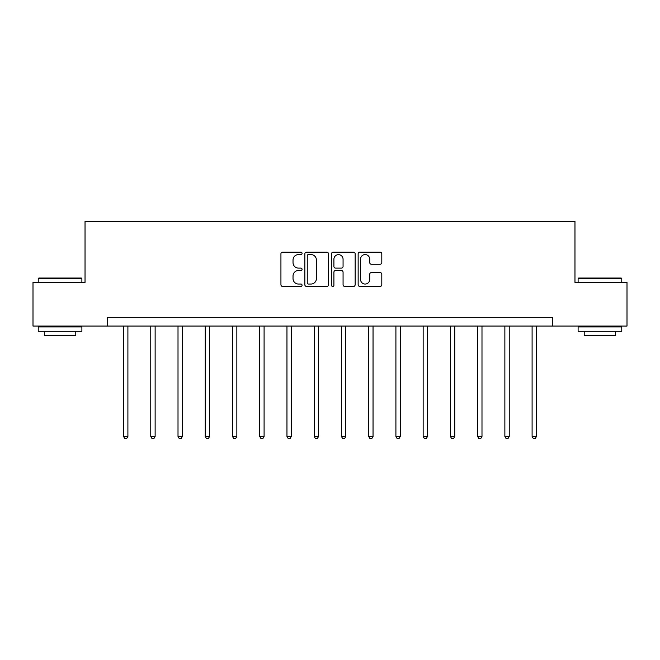 <?xml version="1.0" encoding="UTF-8"?>
<svg xmlns="http://www.w3.org/2000/svg" width="660" height="660" viewBox="0 0 660 660"><rect width="100%" height="100%" fill="white"/><g stroke="black" fill="none" stroke-linecap="round" stroke-linejoin="round"><path stroke-width="0.99" d="M302.065 253.366A1.196 1.196 0 0 0 300.861 252.169L282.653 252.169A1.716 1.716 0 0 0 280.937 253.886L280.937 284.732A1.716 1.716 0 0 0 282.653 286.448L300.861 286.448A1.196 1.196 0 0 0 302.065 285.244A1.196 1.196 0 0 0 300.861 284.048L298.51 284.048A5.486 5.486 0 0 1 293.024 278.561L293.024 275.995A5.486 5.486 0 0 1 298.51 270.509L300.861 270.509A1.196 1.196 0 0 0 302.065 269.305A1.196 1.196 0 0 0 300.861 268.108L298.51 268.108A5.486 5.486 0 0 1 293.024 262.622L293.024 260.057A5.486 5.486 0 0 1 298.51 254.57L300.861 254.57A1.196 1.196 0 0 0 302.065 253.366M380.086 264.256A1.716 1.716 0 0 0 381.802 262.54L381.802 253.886A1.716 1.716 0 0 0 380.086 252.169L359.865 252.169A1.716 1.716 0 0 0 358.149 253.886L358.149 284.732A1.716 1.716 0 0 0 359.865 286.448L380.086 286.448A1.716 1.716 0 0 0 381.802 284.732L381.802 274.279A1.716 1.716 0 0 0 380.086 272.563L371.432 272.563A1.716 1.716 0 0 0 369.715 274.279L369.715 279.46A4.587 4.587 0 0 1 365.137 284.048A4.587 4.587 0 0 1 360.55 279.46L360.55 259.157A4.587 4.587 0 0 1 365.137 254.57A4.587 4.587 0 0 1 369.715 259.157L369.715 262.54A1.716 1.716 0 0 0 371.432 264.256L380.086 264.256M107.209 326.057L33 326.057L33 282.406L85.033 282.406L85.033 221.29L574.967 221.29L574.967 282.406L627 282.406L627 326.057L552.791 326.057L552.791 317.32L107.209 317.32L107.209 326.057L552.791 326.057M328.498 253.886A1.716 1.716 0 0 0 326.783 252.169L306.562 252.169A1.716 1.716 0 0 0 304.846 253.886L304.846 284.732A1.716 1.716 0 0 0 306.562 286.448L326.783 286.448A1.716 1.716 0 0 0 328.498 284.732L328.498 253.886M333.217 252.169L353.438 252.169A1.716 1.716 0 0 1 355.154 253.886L355.154 284.732A1.716 1.716 0 0 1 353.438 286.448L344.784 286.448A1.716 1.716 0 0 1 343.068 284.732L343.068 272.225A1.716 1.716 0 0 0 341.352 270.509L335.61 270.509A1.716 1.716 0 0 0 333.902 272.225L333.902 285.244A1.196 1.196 0 0 1 332.698 286.448A1.196 1.196 0 0 1 331.501 285.244L331.501 253.886A1.716 1.716 0 0 1 333.217 252.169M308.451 254.57A1.196 1.196 0 0 0 307.246 255.766L307.246 282.851A1.196 1.196 0 0 0 308.451 284.048L310.934 284.048A5.486 5.486 0 0 0 316.421 278.561L316.421 260.057A5.486 5.486 0 0 0 310.934 254.57L308.451 254.57M343.068 259.24A4.587 4.587 0 0 0 338.481 254.653A4.587 4.587 0 0 0 333.902 259.24L333.902 266.392A1.716 1.716 0 0 0 335.61 268.108L341.352 268.108A1.716 1.716 0 0 0 343.068 266.392L343.068 259.24M123.535 326.057L123.535 436.441L127.9 436.441L127.9 326.057M127.9 436.441L126.588 438.71L124.839 438.71L123.535 436.441M38.758 278.041L81.361 278.041L81.889 278.561L38.239 278.561L38.758 278.041M60.06 331.295L38.239 331.295L38.239 326.931L81.889 326.931L81.889 331.295L60.06 331.295M75.776 331.295L75.776 335.305L44.352 335.305L44.352 331.295M578.639 278.041L621.241 278.041L621.761 278.561L578.111 278.561L578.639 278.041M599.94 331.295L578.111 331.295L578.111 326.931L621.761 326.931L621.761 331.295L599.94 331.295M615.648 331.295L615.648 335.305L584.224 335.305L584.224 331.295M150.769 326.057L150.769 436.441L155.133 436.441L155.133 326.057M155.133 436.441L153.829 438.71L152.081 438.71L150.769 436.441M178.01 326.057L178.01 436.441L182.374 436.441L182.374 326.057M182.374 436.441L181.063 438.71L179.314 438.71L178.01 436.441M205.243 326.057L205.243 436.441L209.608 436.441L209.608 326.057M209.608 436.441L208.304 438.71L206.555 438.71L205.243 436.441M232.485 326.057L232.485 436.441L236.849 436.441L236.849 326.057M236.849 436.441L235.537 438.71L233.797 438.71L232.485 436.441M259.718 326.057L259.718 436.441L264.091 436.441L264.091 326.057M264.091 436.441L262.779 438.71L261.03 438.71L259.718 436.441M286.96 326.057L286.96 436.441L291.324 436.441L291.324 326.057M291.324 436.441L290.012 438.71L288.272 438.71L286.96 436.441M314.201 326.057L314.201 436.441L318.565 436.441L318.565 326.057M318.565 436.441L317.254 438.71L315.505 438.71L314.201 436.441M341.435 326.057L341.435 436.441L345.799 436.441L345.799 326.057M345.799 436.441L344.495 438.71L342.746 438.71L341.435 436.441M368.676 326.057L368.676 436.441L373.04 436.441L373.04 326.057M373.04 436.441L371.728 438.71L369.988 438.71L368.676 436.441M395.909 326.057L395.909 436.441L400.282 436.441L400.282 326.057M400.282 436.441L398.97 438.71L397.221 438.71L395.909 436.441M423.151 326.057L423.151 436.441L427.515 436.441L427.515 326.057M427.515 436.441L426.203 438.71L424.462 438.71L423.151 436.441M450.392 326.057L450.392 436.441L454.757 436.441L454.757 326.057M454.757 436.441L453.445 438.71L451.696 438.71L450.392 436.441M477.626 326.057L477.626 436.441L481.99 436.441L481.99 326.057M481.99 436.441L480.686 438.71L478.937 438.71L477.626 436.441M504.867 326.057L504.867 436.441L509.231 436.441L509.231 326.057M509.231 436.441L507.919 438.71L506.17 438.71L504.867 436.441M532.1 326.057L532.1 436.441L536.464 436.441L536.464 326.057M536.464 436.441L535.161 438.71L533.412 438.71L532.1 436.441M38.239 282.406L38.239 278.561M48.188 326.931L48.188 326.057M71.94 326.931L71.94 326.057M81.889 282.406L81.889 278.561M578.111 282.406L578.111 278.561M588.06 326.931L588.06 326.057M611.812 326.931L611.812 326.057M621.761 282.406L621.761 278.561"/></g></svg>
